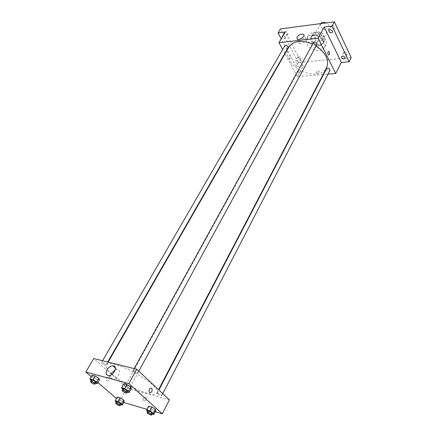 <?xml version="1.0" encoding="UTF-8"?>
<svg xmlns="http://www.w3.org/2000/svg" width="437" height="437" viewBox="0 0 437 437"><rect width="100%" height="100%" fill="white"/><g stroke="black" fill="none" stroke-linecap="round" stroke-linejoin="round"><path stroke-width="0.33" stroke-dasharray="2.19 1.64" d="M320.643 23.642L320.605 26.744C323.527 30.355 326.368 30.951 329.132 28.531C329.902 26.378 328.914 24.51 326.171 22.921M314.897 37.096C317.863 40.717 320.731 41.335 323.489 38.948C325.844 35.135 316.743 30.153 314.798 34.19L314.897 37.096M313.859 32.628L320.108 31.863L322.539 33.179L325.319 38.855L324.385 40.548L318.163 41.258L315.771 39.958L312.958 34.343L313.859 32.628L312.062 35.867L318.322 35.113L320.108 31.863M324.385 40.548L322.626 43.804L316.393 44.492L318.163 41.258M315.771 39.958L313.995 43.187L311.16 37.571L312.958 34.343M313.995 43.187L316.393 44.492M322.626 43.804L325.319 38.855M318.322 35.113L320.763 36.44L323.56 42.116M312.062 35.867L311.16 37.571M319.977 45.104C315.061 45.858 309.161 39.991 311.384 36.506C314.045 30.978 326.597 37.85 323.38 43.072L319.977 45.104M319.534 45.918L322.938 43.886C326.155 38.675 313.591 31.792 310.931 37.314L311.078 41.324C313.034 44.459 315.853 45.989 319.534 45.918M320.763 36.44L322.539 33.179M308.456 41.624C311.455 48.19 323.178 50.763 325.702 45.322C330.361 37.751 312.1 27.755 308.238 35.763C307.32 37.506 307.391 39.461 308.456 41.624M307.102 44.055C310.123 50.626 321.867 53.221 324.38 47.791C329.034 40.231 310.729 30.208 306.872 38.205C305.955 39.942 306.031 41.897 307.102 44.055M332.246 25.625L331.262 26.225C331.546 28.427 332.688 29.039 334.687 28.055C334.895 26.619 334.081 25.805 332.246 25.625M285.437 31.579L284.613 32.07C284.848 34.124 285.907 34.758 287.803 33.977C287.994 32.589 287.207 31.792 285.437 31.579M298.651 56.575L297.799 57.061C298.094 59.017 299.143 59.601 300.951 58.826C301.115 57.542 300.345 56.794 298.651 56.575M344.766 51.927L343.761 52.527C344.116 54.603 345.241 55.166 347.147 54.204C347.311 52.877 346.519 52.118 344.766 51.927M351.201 57.537L298.367 62.551L280.456 28.891M323.101 74.525L297.384 76.612L303.234 65.927L296.139 66.571L298.367 62.551M328.007 74.126L323.506 74.492M316.29 72.258L316.377 73.132C318.305 73.247 319.218 72.586 319.125 71.149C318.109 70.799 317.164 71.171 316.29 72.258L316.377 73.126C318.305 73.247 319.218 72.586 319.125 71.149C318.109 70.799 317.164 71.171 316.29 72.258M297.859 63.349C296.166 63.125 295.39 62.376 295.549 61.093L296.401 60.612C298.1 60.83 298.87 61.584 298.717 62.862L297.859 63.349M283.176 35.605C284.902 35.889 285.661 36.692 285.448 38.014L284.613 38.505L282.258 37.161M303.234 65.927L285.29 31.999M296.139 66.571L281.259 38.866M288.726 47.251C286.738 50.987 286.962 55.193 289.409 59.864C296.177 73.716 321.266 79.447 326.532 67.948M316.131 45.912L312.69 44.044M297.384 76.612L285 53.746M284.815 53.396L282.673 49.452M313.504 42.569L313.548 43.7C314.722 45.12 315.847 45.372 316.934 44.448M298.373 72.018C299.503 73.334 300.563 73.585 301.552 72.771C301.219 70.81 300.137 70.215 298.307 70.996L298.373 72.018M326.581 68.593L326.63 69.603C327.799 70.985 328.914 71.226 329.973 70.324M288.092 47.688C286.169 48.48 285.077 47.841 284.809 45.765M289.37 58.197L289.928 58.755C291.2 58.045 291.255 56.919 290.092 55.368C289.086 55.559 288.846 56.504 289.37 58.197L289.928 58.755C291.2 58.045 291.255 56.919 290.092 55.368C289.086 55.559 288.846 56.504 289.37 58.197M299.176 41.296C301.251 38.811 303.447 37.915 305.763 38.609C308.172 40.149 301.443 44.978 299.323 43.225L299.176 41.296M111.839 374.006C124.496 385.8 154.807 398.599 156.97 392.776C162.777 385.614 109.332 356.357 106.426 365.103C105.568 366.987 107.371 369.953 111.839 374.006M105.377 364.376L105.869 365.185C103.99 365.053 102.509 364.223 101.433 362.694C102.274 362.475 103.591 363.038 105.377 364.376M157.653 393.934C159.472 395.288 160.832 395.851 161.739 395.627C160.614 394.114 159.117 393.316 157.249 393.229L157.653 393.934M126.348 385.429C128.09 386.718 129.374 387.264 130.204 387.067C129.133 385.625 127.697 384.844 125.905 384.713L126.348 385.429M133.498 371.483C135.361 372.892 136.754 373.471 137.671 373.22C136.546 371.608 135 370.767 133.039 370.68L133.498 371.483M169.419 399.85L126.867 388.165L93.731 358.526M155.282 411.763L146.947 409.327M123.682 402.51L119.656 401.33L126.867 388.165M143.221 398.642C142.615 400.095 142.888 400.958 144.041 401.221C146.865 399.953 147.406 398.544 145.663 396.993L143.221 398.642C142.615 400.095 142.888 400.953 144.035 401.221C146.865 399.953 147.406 398.544 145.663 396.993L143.221 398.642M131.357 388.542L128.134 387.663L124.359 385.281L123.78 383.762L124.359 385.281L128.134 387.663L131.357 388.542M124.283 401.406L121.317 400.543L117.81 398.353L117.242 397.004L117.81 398.353L121.317 400.543L124.283 401.406M119.656 401.33L116.406 398.517M97.948 382.55L91.24 376.749M155.872 410.611L152.677 409.682L149.083 407.421L148.651 406.066L149.083 407.421L152.677 409.682L155.872 410.611M99.51 379.829L96.522 379.01L92.852 376.71L92.136 375.203L92.852 376.71L96.522 379.01L99.51 379.829M106.633 380.9C108.862 381.13 109.692 379.846 109.124 377.038C106.863 376.399 105.962 377.612 106.431 380.682L106.633 380.9C108.862 381.13 109.692 379.846 109.124 377.038C106.863 376.399 105.967 377.612 106.437 380.682L106.633 380.9M115.231 369.811L116.969 369.511C122.289 369.483 118.077 379.704 112.872 379.311C110.206 378.77 109.643 376.803 111.189 373.417M95.55 383.162L94.332 382.823L90.994 380.736M91.377 380.081L91.901 380.867C93.726 382.195 95.053 382.774 95.872 382.599M94.332 382.823L96.522 379.01M90.645 380.518L92.852 376.71M127.402 392.049L125.954 391.645L122.65 389.569M123.037 388.87L123.524 389.64C125.43 391.039 126.834 391.639 127.735 391.443M125.954 391.645L128.134 387.663M122.169 389.263L124.359 385.281M120.607 404.673L116.209 402.362M116.537 401.761L117.001 402.45C118.782 403.728 120.077 404.296 120.891 404.149M119.274 404.274L121.317 400.543M115.756 402.084L117.81 398.353M152.213 414.047L150.656 413.582L147.624 411.681M147.963 411.042L148.389 411.714C150.246 413.063 151.617 413.648 152.508 413.473M150.656 413.582L152.677 409.682M147.045 411.321L149.083 407.421M320.534 23.822L314.798 34.19M329.132 28.531L323.489 38.948M322.938 43.886L323.38 43.072M310.931 37.314L311.384 36.506M323.238 42.995L324.991 39.74M311.521 36.582L313.318 33.349M324.38 47.791L325.702 45.322M306.872 38.205L308.238 35.763M343.761 52.527L341.614 56.717M347.147 54.204L345.012 58.411M297.799 57.061L295.549 61.093M300.951 58.826L298.717 62.862M284.613 32.07L282.247 36.102M287.803 33.977L285.448 38.014M331.262 26.225L328.995 30.421M334.687 28.055L332.437 32.262M305.763 38.609L304.032 35.222M299.323 43.225L297.116 38.986M156.97 392.776L158.582 389.689M106.426 365.103L108.141 362.115M102.575 360.727L101.433 362.694M107.693 362L105.869 365.185M161.739 395.627L162.777 393.622M157.249 393.229L158.926 390.017M130.204 387.067L301.552 72.771M125.905 384.713L298.307 70.996M137.671 373.22L138.797 371.144M133.039 370.68L134.186 368.599M116.969 369.511L115.341 368.03M112.872 379.311L108.709 375.612"/><path stroke-width="0.66" d="M326.171 22.921C323.724 21.921 321.878 22.161 320.643 23.642M281.259 38.866L278.069 32.912L280.456 28.891L334.36 21.85L351.201 57.537L349.087 61.748L341.341 62.453L335.709 73.503L328.007 74.126M323.506 74.492L323.101 74.525M282.258 37.161L282.247 36.102L283.176 35.605M278.069 32.912L285.29 31.999L279.014 42.689L318.114 38.123L324.172 27.067L332.087 26.062L334.36 21.85M296.974 37.063C299.066 34.578 301.273 33.671 303.589 34.354C305.998 35.872 299.236 40.723 297.116 38.986L296.974 37.063M332.087 26.062L349.087 61.748M331.443 32.868C329.607 32.677 328.788 31.863 328.995 30.421L329.979 29.82C331.82 30.011 332.639 30.825 332.437 32.262L331.443 32.868M344.001 59.006C342.242 58.809 341.45 58.045 341.614 56.717L342.619 56.127C344.378 56.318 345.175 57.083 345.012 58.411L344.001 59.006M324.172 27.067L341.341 62.453M158.582 389.689L326.532 67.948C329.46 60.317 325.991 52.97 316.131 45.912M312.69 44.044C301.508 39.652 293.522 40.717 288.726 47.251L108.141 362.115M318.114 38.123L335.709 73.503M285 53.746L284.815 53.396M282.673 49.452L279.014 42.689M138.797 371.144L316.934 44.448C316.628 42.291 315.481 41.662 313.504 42.569L134.186 368.599M162.777 393.622L329.973 70.324C329.602 68.281 328.471 67.708 326.581 68.593L158.926 390.017M102.575 360.727L284.809 45.765C285.82 44.935 286.896 45.197 288.027 46.551L288.092 47.688L107.693 362M329.285 51.976C329.788 53.746 329.547 54.723 328.58 54.909C327.471 53.287 327.526 52.118 328.744 51.391L329.285 51.976C329.782 53.746 329.547 54.723 328.58 54.909C327.471 53.287 327.526 52.118 328.744 51.391L329.285 51.976M91.24 376.749L85.799 372.045L93.731 358.526L136.77 369.243L169.419 399.85L162.302 413.823L155.282 411.763M146.947 409.327L123.682 402.51M122.65 389.569L121.573 387.761L123.78 383.762L127.014 384.631L130.816 387.035L131.357 388.542L130.816 387.035L128.625 391.055L129.183 392.546L127.402 392.049M116.209 402.362L115.177 400.751L117.242 397.004L120.213 397.861L123.747 400.074L124.283 401.406L123.747 400.074L121.694 403.837L122.245 405.154L120.607 404.673M85.799 372.045L128.899 383.62L162.302 413.823M116.406 398.517L97.948 382.55M147.624 411.681L147.045 411.321L146.603 409.982L148.651 406.066L151.852 406.989L155.479 409.272L155.872 410.611L155.479 409.272L153.447 413.211L153.851 414.533L152.213 414.047M90.994 380.736L89.918 379.026L92.136 375.203L95.124 376.011L98.828 378.333L99.51 379.829L98.828 378.333L96.621 382.173L97.32 383.653L95.55 383.162M128.899 383.62L136.77 369.243M107.054 369.713C108.66 367.195 110.599 365.884 112.872 365.785C118.203 365.742 113.926 375.989 108.709 375.612C106.038 375.077 105.486 373.111 107.054 369.713M151.765 388.264L151.95 388.477C152.426 391.699 151.535 392.989 149.29 392.355C148.749 389.4 149.574 388.034 151.765 388.264L151.95 388.477C152.42 391.699 151.535 392.989 149.29 392.355C148.749 389.4 149.574 388.034 151.765 388.264M111.189 373.417L115.231 369.811M89.918 379.026L92.906 379.851L96.621 382.173M94.993 384.139L95.872 382.599C94.742 381.124 93.245 380.283 91.377 380.081L90.486 381.616L91.016 382.397C92.846 383.724 94.174 384.303 94.993 384.139C93.857 382.665 92.354 381.823 90.486 381.616M97.32 383.653L99.51 379.829M92.136 375.203L95.124 376.011L98.828 378.333M92.906 379.851L95.124 376.011M121.573 387.761L124.807 388.651L128.625 391.055M126.856 393.049L127.735 391.443C126.55 389.886 124.987 389.028 123.037 388.87L122.152 390.476L122.644 391.246C124.556 392.644 125.96 393.245 126.856 393.049C125.67 391.497 124.103 390.64 122.152 390.476M129.183 392.546L131.357 388.542M123.78 383.762L127.014 384.631L130.816 387.035M124.807 388.651L127.014 384.631M115.177 400.751L118.148 401.625L121.694 403.837M120.071 405.651L120.891 404.149C119.771 402.75 118.318 401.958 116.537 401.761L115.712 403.269L116.182 403.952C117.963 405.23 119.257 405.798 120.071 405.651C118.946 404.263 117.493 403.466 115.712 403.269M122.245 405.154L124.283 401.406M117.242 397.004L120.213 397.861L123.747 400.074M118.148 401.625L120.213 397.861M146.603 409.982L149.804 410.922L153.447 413.211M151.694 415.052L152.508 413.473C151.333 412.009 149.815 411.195 147.963 411.042L147.138 412.615L147.569 413.287C149.432 414.631 150.803 415.221 151.694 415.052C150.514 413.588 148.995 412.774 147.138 412.615M153.851 414.533L155.872 410.611M148.651 406.066L151.852 406.989L155.479 409.272M149.804 410.922L151.852 406.989M304.032 35.222L303.589 34.354M115.341 368.03L112.872 365.785"/></g></svg>
